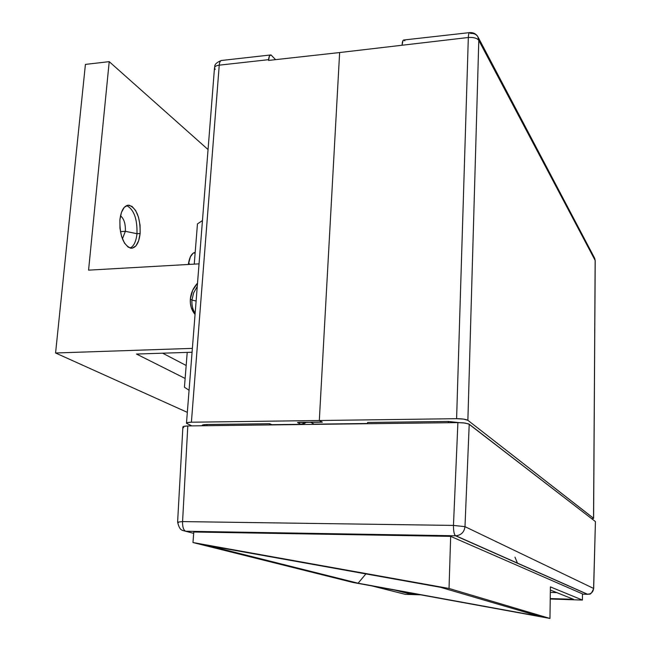 <?xml version="1.0" encoding="UTF-8"?>
<svg xmlns="http://www.w3.org/2000/svg" width="651" height="651" viewBox="0 0 651 651"><rect width="100%" height="100%" fill="white"/><g stroke="black" fill="none" stroke-linecap="round" stroke-linejoin="round"><path stroke-width="0.98" d="M448.425 422.719L448.466 421.441L367.62 422.466L367.563 423.72L367.62 422.466L448.466 421.441L448.425 422.719M456.595 418.683L319.315 420.513L339.635 52.544L468.329 37.489L456.595 418.683L463.642 419.114L467.882 420.318L593.606 518.383L591.84 518.806L593.606 518.342L595.152 260.433L478.802 40.395L467.882 420.318L593.533 518.245L595.217 260.669L594.412 257.763L595.152 260.433L478.802 40.395C477.061 38.124 473.57 37.156 468.329 37.489L456.595 418.683C462.21 418.715 465.97 419.26 467.882 420.318L478.802 40.395L477.818 36.627L478.802 40.395C477.061 38.124 473.57 37.156 468.329 37.489C468.484 34.129 468.989 32.501 469.851 32.583C468.989 32.501 468.484 34.129 468.329 37.489L339.635 52.544L319.315 420.513L456.595 418.683M310.413 422.173L314.091 424.159L310.413 422.173L322.058 422.019L319.315 420.513L339.635 52.544L319.315 420.513L191.402 422.214L219.241 65.157L268.603 59.672L268.554 60.429L339.635 52.544L268.554 60.429L269.408 56.092L270.979 54.912L275.585 59.648L270.995 54.92C269.693 54.887 268.896 56.474 268.603 59.672L219.241 65.157C219.566 62 220.429 60.421 221.836 60.437C220.429 60.421 219.566 62 219.241 65.157C216.254 65.556 214.675 66.467 214.496 67.883C214.675 66.467 216.254 65.556 219.241 65.157L191.402 422.214L319.315 420.513L322.359 422.19L319.315 420.513L322.058 422.019L310.413 422.173M458.719 422.597L448.466 421.441L458.719 422.597M367.571 423.492L314.091 424.159L367.571 423.492M404.865 40.834L403.921 39.988L403.059 40.443L402.115 44.846C402.31 41.542 402.92 39.923 403.929 39.988L469.485 32.623M595.217 260.725L593.606 518.342M470.649 33.461C473.83 33.209 476.215 34.267 477.818 36.627C476.036 33.811 473.383 32.469 469.851 32.583L470.649 33.461M299.126 422.32L322.359 422.19L297.507 422.507L300.957 424.322L306.133 422.401L304.123 423.622L300.957 424.322L271.727 424.68L269.766 423.703L207.026 424.501L203.299 424.826L202.16 425.754M293.601 424.411L294.016 424.623L293.601 424.411M297.507 422.507L300.957 424.322L271.727 424.68L269.766 423.703L207.026 424.501L206.937 425.697L207.026 424.501C203.828 424.574 202.168 424.908 202.046 425.518L202.03 425.754M191.825 425.884L186.487 423.305L187.683 422.548L191.402 422.214C188.237 422.287 186.593 422.629 186.471 423.24L191.825 425.884M269.685 424.924L269.766 423.703L269.685 424.924M215.212 69.405L214.496 67.883L186.479 423.174M197.465 223.887L194.25 264.135L197.465 223.887L202.453 220.583L197.465 223.887M187.219 352.394L184.436 387.223L189.075 390.274L184.436 387.223L187.219 352.394M549.965 618.45L352.858 582.442L192.981 542.535L449.035 588.471L549.965 618.45L449.035 588.471L450.663 536.367L193.786 532.005L450.663 536.367L582.466 593.883L450.663 536.367L449.035 588.471L192.981 542.535L193.786 532.005L192.981 542.535L352.858 582.442L549.965 618.45L550.396 586.893L582.417 600.059L550.233 599.018L582.417 600.059L582.466 593.883L582.417 600.059L550.396 586.893L549.965 618.45M440.532 587.308L207.864 545.546L358.091 583.215L539.386 616.326L440.532 587.308L539.386 616.326L358.091 583.215L365.878 573.913L358.091 583.215L207.864 545.546L440.532 587.308M395.076 590.156L410.317 594.062L417.755 594.298L410.317 594.062L410.358 592.947L410.317 594.062L395.076 590.156M550.241 598.562L573.539 599.311L550.355 590.042L573.539 599.311L550.241 598.562M420.692 594.835L405.288 594.339L372.079 585.957L405.288 594.339L420.692 594.835M556.743 592.597L550.323 592.402L556.743 592.597M182.907 426.999L184.095 426.25L187.805 425.933L182.573 521.589C182.426 526.887 183.46 530.101 185.673 531.249L193.681 533.364L185.706 531.257L455.554 535.789L587.446 594.298L582.466 594.143L587.682 594.306C591.222 593.948 593.191 591.987 593.598 588.431L595.429 521.646M183.745 427.617L183.167 427.308M178.488 522.525L177.609 522.143L182.573 521.589L187.805 425.933L457.905 422.605L463.317 422.833L468.606 423.891L595.356 521.524L469.216 424.224L464.985 526.659L593.598 588.431L464.985 526.659L469.216 424.224L464.977 423.036L457.905 422.605L187.805 425.933L183.379 426.47L182.89 426.934L177.609 522.11M593.671 588.528L595.429 521.622L593.598 588.431C593.191 591.987 591.222 593.948 587.682 594.306L455.903 535.789L185.673 531.249C183.46 530.101 182.426 526.887 182.573 521.589L177.609 522.143C179.505 529.833 181.352 529.662 182.54 530.443L185.706 531.257L182.581 530.459L185.706 531.257L455.554 535.789C454.146 534.569 453.454 531.118 453.462 525.414C453.454 531.118 454.146 534.569 455.529 535.781L455.903 535.789C461.217 535.163 464.244 532.119 464.985 526.659L453.462 525.414L182.573 521.589L453.462 525.414L457.905 422.605L453.462 525.414L464.985 526.659C464.244 532.119 461.217 535.163 455.903 535.789L587.625 594.282M593.671 588.512C590.042 597.113 589.22 593.012 587.682 594.306L587.446 594.298M514.974 557.142L517.504 563.27L514.974 557.142M189.693 264.396L188.611 262.719L189.693 264.396M193.803 252.783L195.105 253.459L193.803 252.783M125.358 231.317C125.659 223.96 124.04 218.777 120.508 215.782C124.04 218.777 125.659 223.96 125.358 231.317L120.427 231.65L125.358 231.317L122.412 238.86L125.358 231.317L136.979 233.709L125.358 231.317M126.644 205.561C133.911 209.476 137.353 218.858 136.979 233.709C137.353 218.858 133.911 209.476 126.644 205.561M140.12 233.506L136.979 233.709L140.12 233.506L140.071 225.287L138.525 217.271L135.717 210.639L132.031 206.391L128.027 205.195L124.3 207.295L121.444 212.405L119.906 219.761C121.151 210.127 124.203 205.268 129.077 205.195C136.726 208.401 140.413 217.833 140.12 233.506C138.94 243.214 135.856 248.121 130.867 248.218C123.283 245.061 119.629 235.581 119.906 219.761L119.955 228.224L121.574 236.443L124.504 243.116L128.271 247.225L132.283 248.177L135.929 245.883L138.671 240.724L140.12 233.506M188.342 264.469C189.457 257.031 191.736 253.003 195.186 252.393L193.168 253.158L190.442 256.697L188.342 264.469M191.955 300.062L193.607 292.909L197.261 286.399L193.607 292.909L191.955 300.062L190.336 299.045C190.906 293.031 193.298 287.742 197.522 283.177L192.631 290.387L190.336 299.045L190.393 303.407L191.264 307.573L195.056 314.433C191.508 310.185 189.937 305.05 190.336 299.045L191.955 300.062C191.597 305.034 192.663 309.477 195.137 313.383C192.663 309.477 191.597 305.034 191.955 300.062L196.114 301.022L191.955 300.062M55.571 352.988L85.419 64.4L109.213 61.65L88.577 270.149L199.043 263.858L88.577 270.149L109.213 61.65L208.051 149.559L109.213 61.65L85.419 64.4L55.571 352.988L192.379 348.375L55.571 352.988L187.333 412.36L55.571 352.988M192.069 352.232L136.49 354.046L185.136 378.459L136.49 354.046L192.069 352.232M186.17 365.488L162.66 353.192L186.17 365.488M130.143 248.08C133.862 246.224 136.14 241.431 136.979 233.709C136.14 241.431 133.862 246.224 130.143 248.08M594.672 258.235L595.217 260.669M478.233 37.408L594.412 257.763M221.836 60.437L270.434 54.985M214.505 67.728C215.554 66.963 212.364 64.311 221.226 60.51M127.36 205.325L129.077 205.195M194.616 252.482L195.186 252.45"/></g></svg>
